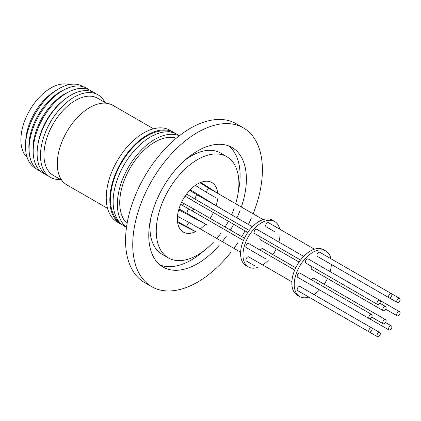 <?xml version="1.0" encoding="UTF-8"?>
<svg xmlns="http://www.w3.org/2000/svg" width="421" height="421" viewBox="0 0 421 421"><rect width="100%" height="100%" fill="white"/><g stroke="black" fill="none" stroke-linecap="round" stroke-linejoin="round"><path stroke-width="0.63" d="M171.084 132.152A51.993 30.017 120 0 0 147.266 135.794A51.993 30.017 120 0 0 113.896 179.699A51.993 30.017 120 0 0 119.259 221.92M175.331 133.441A52.935 30.565 120 0 0 173.736 132.404L170.142 130.331A52.935 30.565 120 0 0 143.672 132.952A52.935 30.565 120 0 0 109.092 179.599A52.935 30.565 120 0 0 117.206 222.014L120.801 224.093A52.935 30.565 120 0 0 122.5 224.951M173.736 132.404A52.935 30.565 120 0 0 147.266 135.025A52.935 30.565 120 0 0 112.686 181.672A52.935 30.565 120 0 0 120.801 224.093M153.507 128.794L112.749 105.261A45.947 26.528 120 0 0 89.657 107.602A45.947 26.528 120 0 0 59.735 148.103A45.947 26.528 120 0 0 66.797 184.845L107.555 208.379M106.218 103.203L97.63 98.246A44.468 25.67 120 0 0 75.291 100.514A44.468 25.67 120 0 0 46.331 139.704A44.468 25.67 120 0 0 53.167 175.262L61.75 180.22M104.95 102.471A47.641 27.507 120 0 0 74.049 97.214A47.641 27.507 120 0 0 57.651 111.67A47.641 27.507 120 0 0 44.805 133.925A47.641 27.507 120 0 0 60.487 179.488M57.651 111.67L57.103 112.344A44.468 25.67 120 0 0 45.11 133.115L44.805 133.925M96.246 93.915A47.641 27.507 120 0 0 70.686 95.272A47.641 27.507 120 0 0 64.05 99.893A47.641 27.507 120 0 0 37.801 145.356A47.641 27.507 120 0 0 48.725 176.231M64.05 99.893L62.597 101.077A44.468 25.67 120 0 0 38.101 143.508L37.801 145.356M92.578 91.846A47.641 27.507 120 0 0 69.97 91.31A47.641 27.507 120 0 0 66.755 92.999A47.641 27.507 120 0 0 33.327 154.775A47.641 27.507 120 0 0 45.1 174.084M69.97 91.31L67.523 92.457A44.758 25.839 120 0 0 64.502 94.051A44.758 25.839 120 0 0 33.101 152.081L33.327 154.775M88.552 89.541A47.641 27.507 120 0 0 65.865 88.942A47.641 27.507 120 0 0 62.65 90.631A47.641 27.507 120 0 0 29.223 152.407A47.641 27.507 120 0 0 41.09 171.752M65.865 88.942L63.418 90.089A44.758 25.839 120 0 0 60.398 91.678A44.758 25.839 120 0 0 28.996 149.713L29.223 152.407M83.205 86.742A47.236 27.27 120 0 0 58.808 88.742A47.236 27.27 120 0 0 57.167 89.741A47.236 27.27 120 0 0 25.57 144.471A47.236 27.27 120 0 0 35.99 168.521M57.167 89.741L54.062 91.725A42.347 24.45 120 0 0 25.734 140.788L25.57 144.471M69.107 84.632A42.347 24.45 120 0 0 50.741 88.063A42.347 24.45 120 0 0 23.955 122.885A42.347 24.45 120 0 0 27.112 157.365M127.1 223.456A49.625 28.654 -60 0 1 120.58 193.476A49.625 28.654 -60 0 1 176.336 138.172M126.511 227.229A52.935 30.565 -60 0 1 118.296 194.202A52.935 30.565 -60 0 1 179.309 135.778M179.425 135.688L177.03 134.304A52.935 30.565 120 0 0 140.146 144.65A52.935 30.565 120 0 0 114.044 191.744A52.935 30.565 120 0 0 124.095 225.993L126.489 227.377M195.555 231.682A28.586 16.503 -60 0 1 183.282 232.045A28.586 16.503 -60 0 1 177.857 213.552A28.586 16.503 -60 0 1 191.95 188.124A28.586 16.503 -60 0 1 211.868 182.535A28.586 16.503 -60 0 1 217.689 193.35M217.615 198.786A28.586 16.503 -60 0 1 217.294 201.028A28.586 16.503 -60 0 1 216.136 205.816M257.541 267.467A26.255 15.161 -60 0 1 248.411 266.961L246.017 265.577A26.255 15.161 -60 0 1 242.175 261.336A26.255 15.161 -60 0 1 248.637 231.234A26.255 15.161 -60 0 1 272.271 220.099L274.671 221.483A26.255 15.161 -60 0 1 278.507 225.724A26.255 15.161 -60 0 1 279.67 229.135M248.411 266.961A26.255 15.161 -60 0 1 244.575 262.72A26.255 15.161 -60 0 1 251.032 232.618A26.255 15.161 -60 0 1 274.671 221.483M303.673 256.357L256.942 229.377A2.373 1.368 120 0 0 255.11 230.013A2.373 1.368 120 0 0 254.568 233.487L300.52 260.015M294.711 270.082L248.753 243.554A2.373 1.368 120 0 0 246.022 245.759A2.373 1.368 120 0 0 246.385 247.659L266.14 259.068A2.373 1.368 120 0 1 266.125 259.057M291.89 281.817L248.753 256.915A2.373 1.368 120 0 0 246.638 257.899A2.373 1.368 120 0 0 246.022 260.604A2.373 1.368 120 0 0 246.385 261.025L254.568 265.751A2.373 1.368 120 0 1 254.558 265.74M314.419 249.195L268.514 222.693A2.373 1.368 120 0 0 267.972 222.588A2.373 1.368 120 0 0 265.935 224.477A2.373 1.368 120 0 0 266.14 226.803L274.324 231.529A2.373 1.368 120 0 1 274.313 231.518M260.42 236.86A2.373 1.368 120 0 0 260.357 239.707L299.052 262.051M295.737 267.798L262.725 248.737A2.373 1.368 120 0 0 261.541 248.858A2.373 1.368 120 0 0 260.294 250.216M308.814 297.068A26.255 15.161 -60 0 1 299.684 296.563L297.289 295.179A26.255 15.161 -60 0 1 293.448 290.937A26.255 15.161 -60 0 1 299.91 260.836A26.255 15.161 -60 0 1 323.544 249.7L325.943 251.084A26.255 15.161 -60 0 1 329.78 255.326A26.255 15.161 -60 0 1 330.943 258.736M299.684 296.563A26.255 15.161 -60 0 1 295.847 292.321A26.255 15.161 -60 0 1 302.304 262.22A26.255 15.161 -60 0 1 325.943 251.084M379.826 300.326L308.214 258.978A2.373 1.368 120 0 0 306.383 259.615A2.373 1.368 120 0 0 305.841 263.088L377.458 304.436A2.373 1.368 120 0 0 379.284 303.799A2.373 1.368 120 0 0 379.826 300.326A2.373 1.368 120 0 0 378 300.962A2.373 1.368 120 0 0 377.458 304.436M371.643 314.503L300.026 273.155A2.373 1.368 120 0 0 297.294 275.36A2.373 1.368 120 0 0 297.658 277.26L369.275 318.608A2.373 1.368 120 0 0 372.006 316.403A2.373 1.368 120 0 0 371.643 314.503A2.373 1.368 120 0 0 368.912 316.708A2.373 1.368 120 0 0 369.275 318.608M371.643 327.864L300.026 286.517A2.373 1.368 120 0 0 297.91 287.501A2.373 1.368 120 0 0 297.294 290.206A2.373 1.368 120 0 0 297.658 290.627L369.275 331.974A2.373 1.368 120 0 0 371.39 330.99A2.373 1.368 120 0 0 372.006 328.285A2.373 1.368 120 0 0 371.643 327.864A2.373 1.368 120 0 0 369.527 328.848A2.373 1.368 120 0 0 368.912 331.553A2.373 1.368 120 0 0 369.275 331.974M378 336.805A2.373 1.368 120 0 0 380.037 334.916A2.373 1.368 120 0 0 379.826 332.59A2.373 1.368 120 0 0 379.284 332.485A2.373 1.368 120 0 0 377.248 334.374A2.373 1.368 120 0 0 377.458 336.7A2.373 1.368 120 0 0 378 336.805M390.856 329.38A2.373 1.368 120 0 0 391.404 325.912A2.373 1.368 120 0 0 389.578 326.543A2.373 1.368 120 0 0 389.03 330.017A2.373 1.368 120 0 0 390.856 329.38M399.95 313.634A2.373 1.368 120 0 0 399.587 311.735A2.373 1.368 120 0 0 396.85 313.94A2.373 1.368 120 0 0 397.213 315.839A2.373 1.368 120 0 0 399.95 313.634M399.95 298.789A2.373 1.368 120 0 0 399.587 298.368A2.373 1.368 120 0 0 397.471 299.352A2.373 1.368 120 0 0 396.85 302.057A2.373 1.368 120 0 0 397.213 302.478A2.373 1.368 120 0 0 399.334 301.494A2.373 1.368 120 0 0 399.95 298.789M391.404 293.642L319.786 252.295A2.373 1.368 120 0 0 319.244 252.19A2.373 1.368 120 0 0 317.208 254.079A2.373 1.368 120 0 0 317.413 256.405L389.03 297.752A2.373 1.368 120 0 0 389.578 297.858A2.373 1.368 120 0 0 391.609 295.968A2.373 1.368 120 0 0 391.404 293.642A2.373 1.368 120 0 0 390.856 293.537A2.373 1.368 120 0 0 388.82 295.426A2.373 1.368 120 0 0 389.03 297.752M311.693 266.467A2.373 1.368 120 0 0 311.629 269.308L383.242 310.656A2.373 1.368 120 0 0 384.431 310.54A2.373 1.368 120 0 0 385.978 308.451A2.373 1.368 120 0 0 385.615 306.546A2.373 1.368 120 0 0 384.431 306.667A2.373 1.368 120 0 0 382.878 308.756A2.373 1.368 120 0 0 383.242 310.656M385.615 319.686A2.373 1.368 120 0 0 384.431 319.807A2.373 1.368 120 0 0 382.878 321.897A2.373 1.368 120 0 0 383.242 323.796A2.373 1.368 120 0 0 384.431 323.675A2.373 1.368 120 0 0 385.978 321.586A2.373 1.368 120 0 0 385.615 319.686L313.998 278.339A2.373 1.368 120 0 0 312.814 278.46A2.373 1.368 120 0 0 311.566 279.818M230.997 252.142A91.683 52.935 -60 0 1 151.734 286.69L144.545 282.544A91.683 52.935 -60 0 1 126.842 254.663A91.683 52.935 -60 0 1 177.541 137.183A91.683 52.935 -60 0 1 236.228 123.742L243.417 127.889A91.683 52.935 -60 0 1 261.12 155.77A91.683 52.935 -60 0 1 253.126 213.81M151.734 286.69A91.683 52.935 -60 0 1 134.031 258.81A91.683 52.935 -60 0 1 166.927 159.022A91.683 52.935 -60 0 1 243.417 127.889M160.059 265.009A69.028 39.853 120 0 0 204.138 250.611M238.375 191.318A69.028 39.853 120 0 0 239.128 164.874A69.028 39.853 120 0 0 228.798 145.945M219.204 245.332A69.028 39.853 -60 0 1 163.059 267.072A69.028 39.853 -60 0 1 149.734 246.08A69.028 39.853 -60 0 1 174.499 170.952A69.028 39.853 -60 0 1 232.087 147.513A69.028 39.853 -60 0 1 245.417 168.505A69.028 39.853 -60 0 1 241.333 207M239.67 211.521A69.028 39.853 -60 0 1 236.96 217.841M233.708 224.319A69.028 39.853 -60 0 1 230.387 230.071M226.403 236.123A69.028 39.853 -60 0 1 222.283 241.633M213.552 242.07A58.44 33.743 -60 0 1 168.353 257.905A58.44 33.743 -60 0 1 157.07 240.133A58.44 33.743 -60 0 1 178.036 176.525A58.44 33.743 -60 0 1 226.793 156.68A58.44 33.743 -60 0 1 238.081 174.452A58.44 33.743 -60 0 1 235.681 203.743M168.353 257.905L162.064 254.273A58.44 33.743 -60 0 1 150.781 236.502A58.44 33.743 -60 0 1 150.486 219.636M184.724 160.338A58.44 33.743 -60 0 1 220.504 153.049L226.793 156.68M251.279 218.22A91.683 52.935 -60 0 1 248.39 224.44M245.048 230.866A91.683 52.935 -60 0 1 241.728 236.613M237.833 242.722A91.683 52.935 -60 0 1 233.892 248.337M234.165 208.342A58.44 33.743 -60 0 1 231.592 214.742M228.408 221.262A58.44 33.743 -60 0 1 225.088 227.008M221.036 233.029A58.44 33.743 -60 0 1 216.778 238.454M213.431 212.616A28.586 16.503 -60 0 1 210.111 218.362M205.574 224.104A28.586 16.503 -60 0 1 200.228 228.898M325.586 261.125A2.373 1.368 120 0 0 325.596 261.131L397.213 302.478M317.397 288.659A2.373 1.368 120 0 0 317.413 288.669L389.03 330.017M305.83 295.347A2.373 1.368 120 0 0 305.841 295.353L377.458 336.7M331.343 264.446A26.255 15.161 -60 0 1 330.111 271.624M327.496 278.47A26.255 15.161 -60 0 1 324.175 284.217M319.555 289.906A26.255 15.161 -60 0 1 313.955 294.563M280.07 234.844A26.255 15.161 -60 0 1 278.839 242.022M276.223 248.869A26.255 15.161 -60 0 1 272.903 254.616M268.282 260.304A26.255 15.161 -60 0 1 262.683 264.962M177.488 216.289L189.892 222.93A2.373 1.368 120 0 0 187.771 223.914A2.373 1.368 120 0 0 187.156 226.619A2.373 1.368 120 0 0 187.519 227.04L195.702 231.766A2.373 1.368 120 0 1 195.691 231.755M189.634 190.413L198.075 195.391A2.373 1.368 120 0 0 196.249 196.028A2.373 1.368 120 0 0 195.702 199.501L249.248 230.413M180.63 204.343L189.892 209.569A2.373 1.368 120 0 0 187.156 211.774A2.373 1.368 120 0 0 187.519 213.673L207.279 225.082A2.373 1.368 120 0 1 207.258 225.072M190.366 189.645L191.671 190.524A2.373 1.595 124 0 0 190.008 190.639M199.933 182.751L209.647 188.708A2.373 1.368 120 0 0 209.105 188.603A2.373 1.368 120 0 0 207.069 190.492A2.373 1.368 120 0 0 207.279 192.818L215.463 197.544A2.373 1.368 120 0 1 215.452 197.533M192.397 197.575A2.373 1.368 120 0 0 192.329 200.433L247.78 232.445M181.551 202.317L184.772 204.001A2.373 1.431 117.6 0 0 183.593 204.122A2.373 1.431 117.6 0 0 182.451 205.353M184.772 204.001L194.702 209.463A2.373 1.368 120 0 0 193.513 209.579A2.373 1.368 120 0 0 192.271 210.942M179.367 209.063A2.373 1.595 116 0 0 180.099 210.563L207.279 225.082M200.743 182.414L217.641 193.323M177.499 221.604L187.519 227.04M186.55 194.092L195.702 199.501M178.988 208.853L187.519 213.673M191.671 190.524L217.362 206.527M195.323 185.398L207.279 192.818M185.108 196.118L192.329 200.433M194.702 209.463L244.464 238.197M371.659 327.875L379.826 332.59M385.552 322.533L391.404 325.912M379.847 300.336L399.587 311.735M391.414 293.653L399.587 298.368M371.706 317.134L383.242 323.796M379.763 303.173L385.615 306.546M385.673 309.177L397.213 315.839M209.647 188.708L263.146 219.594M189.892 209.569L243.438 240.48M198.075 195.391L252.4 226.756M189.892 222.93L240.617 252.216M177.609 222.472L195.702 231.766M178.688 209.874L180.099 210.563"/></g></svg>
